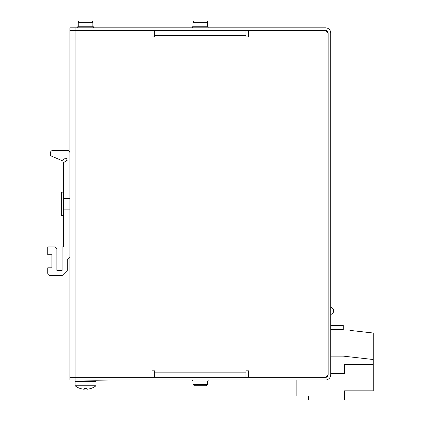 <?xml version="1.0" encoding="UTF-8"?>
<svg xmlns="http://www.w3.org/2000/svg" width="421" height="421" viewBox="0 0 421 421"><rect width="100%" height="100%" fill="white"/><g stroke="black" fill="none" stroke-linecap="round" stroke-linejoin="round"><path stroke-width="0.63" d="M330.748 329.627L343.268 329.627L343.268 325.454L330.748 325.454L330.748 315.413M330.748 306.283L330.748 57.83M154.681 377.363L154.681 370.838L152.07 370.838L152.07 377.363L75.122 377.363L75.122 379.968L325.533 379.968A5.215 5.215 0 0 0 330.748 374.753L330.748 33.048A5.215 5.215 0 0 0 325.533 27.833L75.122 27.833L77.732 27.833L77.732 26.786L93.383 26.786L93.383 27.833L114.249 27.833M75.122 379.968L69.907 379.968L69.907 208.858M69.907 198.944L69.907 30.438L75.122 30.438L75.122 377.363L69.907 377.363L69.907 27.833L75.122 27.833L75.122 30.438L325.533 30.438A2.61 2.61 0 0 1 328.138 33.048L328.138 374.753A2.61 2.61 0 0 1 325.533 377.363L328.138 374.753L328.138 33.048L325.533 30.438A2.61 2.61 0 0 1 328.138 33.048M129.9 27.833L145.55 27.833M161.201 27.833L176.852 27.833M223.804 27.833L239.454 27.833M255.105 27.833L270.756 27.833M286.406 27.833L325.533 27.833M75.122 377.363L325.533 377.363L248.585 377.363L248.585 370.838L245.975 370.838L245.975 377.363M294.232 379.968L296.837 379.968L296.837 396.04L308.577 396.04L308.577 399.95L344.573 399.95L344.573 390.82L373.264 390.82L344.573 390.82L373.264 390.82L344.573 390.82L373.264 390.82L373.264 359.518L343.268 356.129L330.748 356.129M330.748 33.048L330.748 38.395M248.585 30.444L245.975 30.444L245.975 36.964L248.585 36.964L248.585 30.438L325.533 30.438M152.07 30.438L152.07 36.964L154.681 36.964L154.681 30.438L75.122 30.438M152.07 377.358L154.681 377.358M245.975 377.358L248.585 377.358M69.907 203.901C69.907 197.202 69.907 197.202 69.907 203.901C69.907 210.6 69.907 210.6 69.907 203.901M92.862 22.355L78.253 22.355A1.305 1.305 0 0 1 79.558 21.05L91.557 21.05A1.305 1.305 0 0 1 92.862 22.355L92.862 26.786M78.253 22.355L78.253 26.786M84.905 21.05L86.21 21.05M197.065 21.05L200.98 21.05M206.327 21.05A1.305 1.305 0 0 1 207.632 22.355L207.632 26.786M194.328 21.05A1.305 1.305 0 0 0 193.023 22.355L193.023 26.786M206.327 385.71L194.328 385.71L193.023 384.405L207.632 384.405L206.327 385.71M208.153 379.968L208.153 381.01L192.502 381.01L192.502 379.968M192.502 27.833L192.502 26.786L208.153 26.786L208.153 27.833M84.211 389.251L84.211 388.357L84.211 389.251A16.903 16.903 0 0 1 79.979 388.357L79.816 388.357A16.956 16.956 0 0 1 75.122 385.768L75.122 381.273L95.988 381.273L95.988 385.768A16.956 16.956 0 0 1 91.294 388.357L91.136 388.357A16.903 16.903 0 0 1 86.9 389.251L86.9 388.357L86.9 389.251M75.122 385.768L95.988 385.768M75.122 380.231L75.122 381.273L95.988 381.273L95.988 380.231L120.117 379.968M84.211 388.357L86.9 388.357M71.865 379.968L95.988 380.231M69.907 198.686L69.907 153.039A2.61 2.61 0 0 0 67.297 150.429L52.951 150.429A2.61 2.61 0 0 0 50.341 153.039L50.341 155.644L61.945 160.569L65.929 157.933L67.365 160.106L63.387 162.743L63.387 198.686L69.907 198.686L69.907 257.373L67.297 259.983L67.297 270.414L62.082 275.634L50.341 275.634A2.61 2.61 0 0 1 47.736 273.024L47.736 267.809L51.909 267.809L51.909 254.763L47.736 254.763L47.736 246.938L54.256 246.938A2.61 2.61 0 0 1 56.861 249.548L56.861 270.414L62.082 270.414L62.082 246.938L63.387 246.938L63.387 209.116L69.907 209.116M330.748 307.277A3.652 3.652 0 0 1 330.748 314.413M349.872 330.374L373.264 333.016L373.264 364.318L344.573 364.318L344.573 373.448L330.748 373.448M370.059 332.653L373.264 333.016M340.531 399.95L344.573 399.95L340.531 399.95M296.837 396.04L308.577 396.04L296.837 396.04M330.985 276.813L330.985 263.251L331.011 276.097M330.985 145.45L331.011 88.194M330.985 65.65L330.985 68.644L330.985 65.65M331.011 74.107L331.011 65.623L331.011 74.107M330.985 294.674L331.011 80.522M330.985 296.5L330.985 294.605M330.985 286.706L330.985 276.097M330.985 179.12L331.011 189.555L331.011 179.12M330.985 188.303L330.985 183.335L330.985 188.303M330.985 215.463L330.985 218.078M331.011 211.153L331.011 214.252M331.011 228.682L331.011 263.251M330.985 227.056L330.985 228.508M330.985 189.555L331.011 205.206M330.985 109.371L330.985 113.544L330.985 109.371M330.985 108.35L331.011 113.544L330.985 108.35M330.985 279.733L331.011 282.733M330.985 282.733L330.985 284.559M331.011 115.938L331.011 120.106L331.011 115.938M331.011 109.371L331.011 112.981L331.011 109.371M331.011 99.63L331.011 106.871L331.011 99.63M331.011 94.683L331.011 89.989L331.011 94.683M331.011 293.669L331.011 288.932L331.011 293.669M331.011 280.733L331.011 287.443L331.011 280.733M331.011 260.478L331.011 252.921L331.011 260.478M331.011 285.443L331.011 284.086L331.011 285.443M331.011 145.45L330.985 139.73M331.011 185.277L331.011 189.24L331.011 185.277M331.011 208.6L331.011 207.437M331.011 225.677L331.011 224.698M331.011 155.644L331.011 178.946M331.011 210.663L331.011 215.463L331.011 210.663M331.011 215.463L331.011 209.879M331.011 263.509L331.011 259.525L331.011 263.509M331.011 90.157L331.011 95.241L331.011 90.157M331.011 96.883L331.011 99.109L331.011 96.883M331.011 86.358L331.011 85.337M331.011 65.613L331.011 76.438L331.011 65.613M331.011 100.677L331.011 105.86L331.011 100.677M331.011 182.851L331.011 180.277L331.011 182.851M331.011 183.335L331.011 188.303L331.011 183.335M331.011 209.637C331.011 212.389 331.011 212.389 331.011 209.637C331.011 212.389 331.011 212.389 331.011 209.637M330.985 207.6L330.985 212.805L330.985 207.6M330.985 209.637C330.985 212.389 330.985 212.389 330.985 209.637C330.985 212.389 330.985 212.389 330.985 209.637M330.985 207.437L330.985 208.6M330.985 225.677L330.985 224.698M330.985 65.613L330.985 68.144L330.985 65.613M330.985 76.438L330.985 67.413L330.985 76.438M330.985 260.636L330.985 252.921L330.985 260.636M330.985 86.358L330.985 85.337M330.985 115.938L330.985 120.106L330.985 115.938M330.985 99.63L330.985 106.871L330.985 99.63M330.985 100.677L330.985 105.86L330.985 100.677M330.985 90.304L330.985 88.194M330.985 93.467L330.985 98.198L330.985 93.467M330.985 96.125L330.985 99.109L330.985 96.125M330.985 90.157L330.985 95.241L330.985 90.157M330.985 293.669L330.985 288.932L330.985 293.669M330.985 286.085L330.985 279.376L330.985 286.085M330.985 263.509L330.985 266.304L330.985 263.509M330.985 259.525L330.985 262.32L330.985 259.525M330.985 285.443L330.985 284.086L330.985 285.443M330.985 181.809L330.985 189.24L330.985 181.809M330.985 180.277L330.985 182.851L330.985 180.277M331.011 74.128L331.011 76.49L331.011 74.128M63.387 215.636L61.298 215.636L61.298 192.16L63.387 192.16M63.387 209.116L63.387 198.686M154.681 35.659L245.975 35.659M245.975 372.143L154.681 372.143M207.632 22.355L193.023 22.355M330.748 325.454L343.268 325.454M207.632 384.405L207.632 381.01M193.023 384.405L193.023 381.01"/></g></svg>
